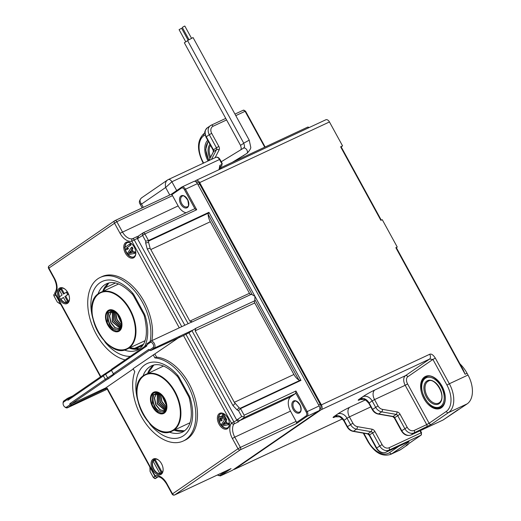 <?xml version="1.0" encoding="UTF-8"?>
<svg xmlns="http://www.w3.org/2000/svg" width="521" height="521" viewBox="0 0 521 521"><rect width="100%" height="100%" fill="white"/><g stroke="black" fill="none" stroke-linecap="round" stroke-linejoin="round"><path stroke-width="0.78" d="M194.652 181.334L195.785 180.553A3.914 2.416 65 0 1 196.007 180.429A3.914 2.416 65 0 1 199.673 182.591L321.379 404.889A3.914 2.416 65 0 1 321.242 409.695L234.815 469.154A3.914 2.416 65 0 1 234.6 469.278A3.914 2.416 65 0 1 233.727 469.414M319.842 409.245L320.076 409.083A3.914 2.416 -115 0 0 320.213 404.276L199.628 184.03A3.914 2.416 -115 0 0 195.961 181.868L195.948 181.875M341.157 146.857L342.564 145.887L329.454 121.947A3.914 2.416 -115 0 0 325.794 119.784L196.007 180.429M381.274 220.142L341.04 146.648L340.617 146.798L342.564 145.887M340.617 146.798L380.871 220.331L382.264 219.68L397.243 247.039L395.849 247.69L396.279 247.54L463.202 369.78L465.129 374.228L395.849 247.69M396.344 247.657L397.243 247.039M442.909 420.076A1.954 1.211 -115 0 0 443.013 420.037A1.954 1.211 -115 0 0 443.13 419.972L467.187 403.847A23.471 14.516 -115 0 0 468.014 375.029L467.077 373.316A27.385 16.933 -115 0 0 459.952 363.847M406.393 445.247L421.027 435.178A1.954 1.211 -115 0 0 421.092 432.782L420.004 430.789M420.408 430.6L421.522 432.632L389.063 447.747A1.954 1.211 65 0 1 388.998 450.144L385.983 452.221L408.262 441.808L409.037 441.893L391.955 453.648A23.471 14.516 65 0 1 390.652 454.39L399.568 450.229A23.471 14.516 -115 0 0 400.864 449.48L408.099 444.504L406.146 445.416M408.099 444.504A27.385 16.933 -115 0 0 408.36 443.912M435.309 358.096L432.912 359.438L446.959 385.091L449.356 383.749L435.309 358.096C433.198 354.853 431.336 353.577 429.721 354.267A3.914 2.416 -115 0 1 429.578 359.073L432.912 359.438L407.793 376.729A1.954 1.53 -124.5 0 0 405.462 375.667L429.578 359.073L321.242 409.695M219.934 168.394L221.243 167.501L221.796 168.374M111.175 328.998L116.248 331.095A10.954 6.773 -115 0 0 118.977 330.347A10.954 6.773 -115 0 0 121.426 324.635A10.954 6.773 -115 0 0 119.361 316.898A10.954 6.773 -115 0 0 115.708 312.392A10.954 6.773 -115 0 0 107.489 312.144A10.954 6.773 -115 0 0 107.319 323.007L111.175 328.998M116.248 331.095C113.35 330.334 111.025 327.97 109.254 324.003L108.401 321.203C107.241 316.775 107.84 313.603 110.205 311.688L113.129 310.998M119.706 328.771L115.037 327.93L110.81 322.753L109.364 315.967L111.572 311.083M120.13 328.328L112.21 321.763L112.451 310.972M111.709 311.057L109.605 315.876L111.025 322.571L115.128 327.709L119.739 328.738M110.895 311.311L110.445 311.571C105.932 314.13 108.361 325.378 113.825 328.582C115.857 329.897 117.648 330.086 119.211 329.155L121.426 324.349M107.319 323.007L107.775 312.32L115.844 312.502M108.401 321.203A9.782 6.05 -115 0 0 109.547 323.834A9.782 6.05 -115 0 0 113.825 328.582M112.601 310.965L112.464 321.665L120.208 328.223M120.631 327.566L113.721 320.995L113.383 311.083M121.061 326.543L115.265 320.304L114.386 311.545M121.354 325.195L116.808 319.614L115.571 312.3M121.373 323.28L117.017 313.622M115.779 312.457L117.056 319.503L121.386 324.941M114.561 311.643L115.519 320.207L121.119 326.354M113.532 311.141L113.982 320.91L120.709 327.422M117.29 313.922L121.328 322.877M120.494 319.412L119.342 316.859M108.121 310.509A11.736 7.255 65 0 1 108.772 310.138A11.736 7.255 65 0 1 120.045 317.152A11.736 7.255 65 0 1 119.355 331.03A11.736 7.255 65 0 1 118.703 331.402A11.736 7.255 65 0 1 107.424 324.388A11.736 7.255 65 0 1 108.121 310.509M156.118 411.082L161.184 413.173A10.954 6.773 -115 0 0 163.92 412.424A10.954 6.773 -115 0 0 166.362 406.719A10.954 6.773 -115 0 0 164.304 398.982A10.954 6.773 -115 0 0 160.644 394.469A10.954 6.773 -115 0 0 152.425 394.221A10.954 6.773 -115 0 0 152.256 405.091L156.118 411.082M161.184 413.173C158.293 412.417 155.961 410.053 154.19 406.08L153.343 403.28C152.178 398.852 152.777 395.68 155.141 393.765L158.065 393.075M164.643 410.854L159.973 410.014L155.746 404.83L154.301 398.051L156.508 393.166M165.066 410.411L157.153 403.847L157.388 393.049M156.645 393.134L154.542 397.959L155.961 404.654L160.064 409.793L164.682 410.822M155.831 393.388L155.388 393.648C150.869 396.214 153.304 407.461 158.762 410.659C160.794 411.974 162.585 412.17 164.148 411.238L166.362 406.426M152.256 405.091L152.718 394.397L160.781 394.586M153.343 403.28A9.782 6.05 -115 0 0 154.483 405.918A9.782 6.05 -115 0 0 158.762 410.659M157.537 393.049L157.401 403.742L165.15 410.301M165.567 409.649L158.658 403.078L158.319 393.166M165.997 408.627L160.201 402.381L159.322 393.622M166.29 407.279L161.744 401.691L160.507 394.377M166.31 405.358L161.953 395.7M160.722 394.54L161.992 401.587L166.323 407.018M159.498 393.72L160.455 402.29L166.056 408.431M158.469 393.225L158.918 402.993L165.645 409.499M162.226 395.999L166.264 404.96M165.431 401.496L164.278 398.936M153.057 392.593A11.736 7.255 65 0 1 153.708 392.215A11.736 7.255 65 0 1 164.988 399.236A11.736 7.255 65 0 1 164.291 413.114A11.736 7.255 65 0 1 163.64 413.485A11.736 7.255 65 0 1 152.366 406.465A11.736 7.255 65 0 1 153.057 392.593M179.953 188.302L179.244 188.791M232.373 470.32A3.914 2.416 -115 0 0 232.587 470.196L220.611 475.79A3.914 2.416 65 0 1 220.396 475.914L232.373 470.32M186.127 212.75A11.736 7.255 65 0 1 178.136 205.919L172.516 195.655A1.954 1.211 -115 0 0 171.754 194.769L181.399 188.133A0.781 0.612 -124.5 0 1 181.582 187.189A3.914 2.416 65 0 1 181.803 187.065L193.779 181.471A3.914 2.416 -115 0 1 197.439 183.626L319.152 405.931A3.914 2.416 -115 0 1 319.008 410.73L232.587 470.196M169.755 195.01L165.639 187.495L141.517 204.089L139.973 203.893M168.009 179.725A3.914 2.416 65 0 1 168.224 179.602L168.009 179.725C165.678 181.015 164.883 183.6 165.639 187.495L171.891 181.764L176.697 190.543M143.314 207.365L141.517 204.089C139.446 201.386 139.563 199.256 141.881 197.7M142.161 207.905L139.967 203.9C138.84 202.356 139.302 200.383 141.373 197.993L167.488 180.025M221.764 163.614L222.193 163.464L219.947 159.361L219.517 159.511L221.764 163.614A0.781 0.612 -124.5 0 1 221.581 164.558L219.842 165.372L220.149 166.648M115.454 282.994L104.48 288.12M134.783 349.103L142.839 345.338M133.402 348.92L143.542 344.186M125.131 359.9A44.988 27.821 65 0 1 91.11 322.486A44.988 27.821 65 0 1 97.772 278.839A44.988 27.821 65 0 1 100.266 277.413A44.988 27.821 65 0 1 136.359 293.01A44.988 27.821 65 0 1 150.159 341.509M151.845 340.643A44.988 27.821 -115 0 0 138 292.19A44.988 27.821 -115 0 0 101.934 276.631L100.266 277.413M67.593 303.268A8.603 5.321 -115 0 0 69.514 298.78A8.603 5.321 -115 0 0 67.893 292.704A8.603 5.321 -115 0 0 65.021 289.162A8.603 5.321 -115 0 0 59.355 288.224A8.603 5.321 -115 0 0 59.055 298.787A8.603 5.321 -115 0 0 67.593 303.268M133.917 257.635A8.603 5.321 -115 0 0 135.838 253.147A8.603 5.321 -115 0 0 134.223 247.065A8.603 5.321 -115 0 0 131.344 243.528A8.603 5.321 -115 0 0 125.678 242.584A8.603 5.321 -115 0 0 125.379 253.154A8.603 5.321 -115 0 0 133.917 257.635M111.611 369.48L103.562 374.742L103.399 375.882L105.268 379.301L69.892 403.645L69.853 404.843L66.545 407.122A2.931 1.817 65 0 1 64.617 406.803A2.931 1.817 65 0 1 63.634 405.592A2.931 1.817 65 0 1 63.08 403.521A2.931 1.817 65 0 1 63.738 401.991L67.046 399.711L68.017 400.226L68.453 398.897L103.562 374.742M111.435 370.346L111.728 369.122L146.837 344.967L146.87 343.769L150.387 341.346A3.914 2.416 65 0 1 150.608 341.222A3.914 2.416 65 0 1 154.275 343.385A3.914 2.416 65 0 1 154.131 348.184L150.615 350.607L149.644 350.099L114.542 374.254L113.441 373.941L111.435 370.346L146.818 346.003L146.837 344.967M146.818 346.003L146.87 343.769M147.235 248.986L150.133 248.328L189.859 321.125L192.34 321.841L251.011 294.43A1.954 1.211 65 0 1 249.461 293.277L210.302 221.751A11.736 7.255 65 0 1 208.1 214.196L208.947 212.308L148.511 240.546L148.576 242.337L145.672 243.001L147.235 248.986L188.133 323.691M191.077 322.31L150.608 341.222M190.634 322.545L192.34 321.841M150.133 248.328L148.576 242.337M145.724 241.177L142.5 235.29L142.956 232.933A1.954 1.211 65 0 1 143.067 232.867A1.954 1.211 65 0 1 144.897 233.949L148.511 240.546L145.724 241.177L145.672 243.001M254.541 300.877L195.87 328.295L191.982 330.724L232.985 405.618L237.042 409.89L238.514 410.665L241.737 416.553L244.095 416.813L244.134 415.211L240.526 408.614L300.962 380.376L298.93 380.096A11.736 7.255 65 0 1 293.916 374.475L254.756 302.948A1.954 1.211 65 0 1 254.541 300.877A3.914 2.416 -115 0 0 254.854 299.588L254.951 296.338L252.177 294.704A3.914 2.416 -115 0 0 251.011 294.43M195.87 328.295L195.154 330.796L234.313 402.323L239.139 407.754L240.526 408.614L238.514 410.665M244.095 416.813L244.069 417.614L239.647 420.655A11.736 7.255 -115 0 0 238.416 421.873L236.736 420.056A13.689 8.466 -115 0 1 237.315 419.594L241.737 416.553M319.008 410.73L307.038 416.331L296.586 423.521L296.456 422.544A1.954 1.211 -115 0 0 296.097 421.378L290.477 411.121A11.736 7.255 65 0 1 290.894 396.709L295.309 393.668A1.954 1.211 -115 0 0 295.726 392.912L295.941 391.004L307.175 411.525A3.914 2.416 65 0 1 307.038 416.331A0.781 0.612 -124.5 0 1 306.101 415.908A3.133 1.934 65 0 0 306.211 412.065L295.726 392.912M154.952 476.266L153.304 477.399L150.081 471.512L150.133 468.998M69.853 404.843L71.227 405.227L67.71 407.65A3.914 2.416 65 0 1 67.496 407.774A3.914 2.416 65 0 1 65.138 407.22L64.617 406.803M63.08 403.521L63.093 402.85A3.914 2.416 65 0 1 63.966 400.812L67.483 398.389L68.453 398.897M60.82 304.407L57.29 302.03L54.067 296.136L55.682 295.029M60.729 304.238L57.29 302.03M54.939 293.492L53.683 294.958L54.067 296.136M179.27 327.833L131.839 241.203A13.689 8.466 -115 0 1 120.032 233.284L114.418 223.027A1.954 1.53 -124.5 0 1 114.705 220.761A1.954 1.53 -124.5 0 1 114.874 220.663A1.954 1.211 65 0 1 114.985 220.604L171.149 194.359L171.754 194.769M184.825 325.234L137.453 238.703A13.689 8.466 -115 0 0 138.078 238.331L144.897 233.949L196.704 209.748L194.991 208.914A1.954 1.211 -115 0 0 194.313 208.928A1.954 1.211 -115 0 0 194.203 208.986M142.956 232.933L138.534 235.974A11.736 7.255 -115 0 1 137.883 236.345A11.736 7.255 -115 0 1 137.01 236.651L137.453 238.703M72.816 395.901L67.483 398.389L67.046 399.711M68.017 400.226L103.399 375.882M105.268 379.301L113.728 374.026M111.468 370.398L103.542 375.576M105.717 373.537L105.704 374.365L107.762 378.129L108.524 378.669L114.542 374.254M105.607 379.334L106.369 379.874L108.524 378.669M106.369 379.874L71.26 404.029L105.659 387.956L133.278 368.953M69.892 403.645L71.26 404.029L71.227 405.227L107.131 388.119L106.812 388.412L154.73 475.94L155.05 475.647A1.954 1.524 76.7 0 0 156.893 476.904C159.875 476.266 163.086 478.584 166.538 483.859L172.151 494.116L237.993 448.744L232.379 438.487L234.776 437.145L240.396 447.402L296.097 421.378M153.226 354.86L154.9 357.914A44.988 27.821 65 0 1 191.578 393.518A44.988 27.821 65 0 1 185.776 439.581A44.988 27.821 65 0 1 183.288 441.007A44.988 27.821 65 0 1 145.19 422.7A44.988 27.821 65 0 1 134.802 371.747L133.129 368.686L179.68 337.028M146.85 344.804L150.159 342.525A2.931 1.817 65 0 1 153.07 344.055A2.931 1.817 65 0 1 152.972 347.657L149.664 349.936L148.693 349.422L113.311 373.765M148.693 349.422L149.644 350.099M191.982 330.724L188.967 332.802L236.736 420.056M185.906 334.228L233.825 421.756A1.954 1.211 65 0 1 233.962 423.957A1.954 1.452 -144.3 0 1 231.428 423.098L183.503 335.57L188.967 332.802M183.503 335.57L150.615 350.607L149.664 349.936M183.288 441.007L184.955 440.225A44.988 27.821 -115 0 0 187.449 438.799A44.988 27.821 -115 0 0 193.245 392.736A44.988 27.821 -115 0 0 156.574 357.132L154.9 354.078M105.626 389.161L105.659 387.956M161.21 474.266A8.603 5.321 -115 0 0 163.138 469.786A8.603 5.321 -115 0 0 161.517 463.703A8.603 5.321 -115 0 0 158.638 460.16A8.603 5.321 -115 0 0 152.972 459.222A8.603 5.321 -115 0 0 152.673 469.786A8.603 5.321 -115 0 0 161.21 474.266M227.54 428.633A8.603 5.321 -115 0 0 229.461 424.146A8.603 5.321 -115 0 0 227.84 418.07A8.603 5.321 -115 0 0 224.968 414.527A8.603 5.321 -115 0 0 219.302 413.583A8.603 5.321 -115 0 0 218.996 424.153A8.603 5.321 -115 0 0 227.54 428.633M154.9 357.914L156.574 357.132M107.131 388.119L155.05 475.647A13.689 8.466 -115 0 1 166.857 483.566L172.477 493.83A1.954 1.53 55.5 0 0 174.802 494.885L230.66 468.789M155.525 478.519L155.636 478.46A1.954 1.211 65 0 1 155.525 478.519A1.954 1.211 65 0 1 154.346 478.245L153.304 477.399L155.636 478.46L158.032 476.813M150.081 471.512L149.879 467.077M158.853 460.336A7.822 4.839 -115 0 0 154.34 459.398A7.822 4.839 -115 0 0 153.903 459.646A7.822 4.839 -115 0 0 153.63 469.252A7.822 4.839 -115 0 0 160.963 473.576A7.822 4.839 -115 0 0 161.393 473.322A7.822 4.839 -115 0 0 163.138 469.506M161.1 473.504A7.822 4.839 65 0 1 153.669 468.653A7.822 4.839 65 0 1 154.183 459.515A7.822 4.839 65 0 1 154.483 459.333M161.907 471.857L159.667 473.211L153.115 461.241L154.522 460.277L155.356 459.887L161.907 471.857L159.667 473.211M154.522 460.277L161.074 472.247M218.586 419.568A7.822 4.839 -115 0 0 219.953 423.612A7.822 4.839 -115 0 0 227.286 427.936A7.822 4.839 -115 0 0 227.723 427.689A7.822 4.839 -115 0 0 229.461 423.873M225.176 414.703A7.822 4.839 -115 0 0 220.663 413.759A7.822 4.839 -115 0 0 220.233 414.013A7.822 4.839 -115 0 0 218.488 417.888M227.423 427.871A7.822 4.839 65 0 1 219.035 420.369M218.787 417.386A7.822 4.839 65 0 1 220.507 413.882A7.822 4.839 65 0 1 220.806 413.7M228.602 423.098L229.273 424.328L228.439 424.719L222.226 426.002L221.405 424.511L225.196 418.793L226.029 418.402L226.772 419.763L225.951 420.922L227.306 423.397L228.602 423.098L227.762 423.488L228.439 424.719M222.962 416.865L221.386 416.422L219.973 416.689M222.109 420.427L219.908 421.033L218.768 419.952L218.384 418.285L219.139 417.08L220.546 416.807L223.457 417.764L221.953 415.016L222.806 414.429L225.013 418.467L224.056 419.125L221.223 418.233L219.842 418.35L219.562 419.372L220.572 419.535L221.028 420.955L222.109 420.427L221.405 419.144L220.396 418.982L220.676 417.966M222.806 414.429L223.639 414.039L225.853 418.076L224.056 419.125M225.196 418.793L225.938 420.154L226.772 419.763M225.938 420.154L225.111 421.313L225.951 420.922M225.111 421.313L226.472 423.788L227.306 423.397M226.472 423.788L227.762 423.488M225.45 424.055L224.453 422.238L222.532 424.797L225.45 424.055M225.359 423.886L223.372 424.407L224.694 422.681M222.532 424.797L223.372 424.407M225.013 418.467L225.853 418.076M220.813 419.333L221.405 419.144M219.139 417.08L220.207 416.559M60.677 299.334A7.822 4.839 -115 0 0 67.346 302.571A7.822 4.839 -115 0 0 67.776 302.323A7.822 4.839 -115 0 0 69.514 298.507M65.229 289.337A7.822 4.839 -115 0 0 60.716 288.393A7.822 4.839 -115 0 0 60.286 288.647A7.822 4.839 -115 0 0 59.381 296.911M67.483 302.506A7.822 4.839 65 0 1 60.957 299.204M59.635 296.736A7.822 4.839 65 0 1 60.566 288.517A7.822 4.839 65 0 1 60.859 288.334M63.497 297.563L60.612 299.36L59.303 296.97L62.116 295.029L59.492 290.243L61.738 288.888L64.285 293.538M60.898 289.279L63.523 294.065L67.17 291.734L68.479 294.131L65.666 296.065L68.29 300.858L66.05 302.213L63.425 297.426L60.612 299.36M66.336 292.125L67.645 294.521L68.479 294.131M67.645 294.521L65.666 296.065M64.832 296.456L67.456 301.249L68.29 300.858M67.456 301.249L66.05 302.213M124.923 248.283A7.822 4.839 -115 0 0 126.336 252.613A7.822 4.839 -115 0 0 133.669 256.938A7.822 4.839 -115 0 0 134.099 256.69A7.822 4.839 -115 0 0 135.838 252.874M131.559 243.704A7.822 4.839 -115 0 0 127.046 242.76A7.822 4.839 -115 0 0 126.61 243.007A7.822 4.839 -115 0 0 124.864 247.397M133.806 256.866A7.822 4.839 65 0 1 125.287 248.732M125.144 247.208A7.822 4.839 65 0 1 126.89 242.877A7.822 4.839 65 0 1 127.183 242.701M134.789 251.754L135.467 252.985L134.633 253.375L128.413 254.658L127.599 253.173L131.39 247.449L132.223 247.065L132.966 248.419L132.139 249.579L133.5 252.053L134.789 251.754L133.956 252.144L134.633 253.375M128.531 248.673L126.759 249.702L125.144 248.68L124.558 247.612L129.579 244.154L130.419 243.763L131.058 244.929L127.085 247.664L128.531 248.673L126.759 249.702M131.39 247.449L132.132 248.81L132.966 248.419M132.132 248.81L131.305 249.969L132.139 249.579M131.305 249.969L132.66 252.444L133.5 252.053M132.66 252.444L133.956 252.144M131.644 252.711L130.647 250.894L128.726 253.46L131.644 252.711M131.553 252.548L129.56 253.069L130.888 251.337M128.726 253.46L129.56 253.069M129.579 244.154L130.224 245.319L131.058 244.929M130.224 245.319L127.085 247.664M126.251 248.055L127.691 249.064M191.454 38.163L184.825 26.05L184.304 26.232L182.304 27.431L188.934 39.544M193.05 37.551L187.56 40.553L243.73 143.158L249.22 140.149L193.05 37.551M188.081 40.091L181.608 28.264L179.087 29.645L185.717 41.758M187.632 40.69L184.343 42.768L240.513 145.366L243.802 143.288M467.077 373.316L465.129 374.228M467.187 403.847L448.529 412.567L431.447 424.322L414.117 432.86L411.102 434.937L443.13 419.972A1.172 0.918 55.5 0 0 443.325 419.835M421.137 435.113A1.172 0.918 -124.5 0 1 421.027 435.178L388.998 450.144A7.822 6.115 -124.5 0 1 379.679 445.911L372.522 432.827A1.954 1.53 55.5 0 0 371.011 431.675L356.514 429.148A7.822 6.115 -124.5 0 1 350.483 424.524L347.032 418.213L343.691 420.577L347.149 426.888L352.88 423.182A5.868 4.585 -124.5 0 0 357.406 426.653A1.954 0.97 99.9 0 1 356.514 429.148L353.498 431.225A1.954 0.97 99.9 0 1 353.049 431.342C350.529 430.821 348.556 429.337 347.149 426.888M234.815 469.154L342.434 418.877M363.801 433.218L368.269 441.385A21.517 13.305 65 0 0 389.623 452.586L398.943 446.178M407.793 376.729A5.868 3.627 65 0 0 407.585 383.931L405.188 385.273A7.822 4.839 65 0 1 405.462 375.667L374.827 389.982A9.782 0.788 151.3 0 0 362.837 396.689L359.822 398.767A9.782 0.788 151.3 0 0 360.838 399.392M335.713 416.676A9.782 0.788 151.3 0 1 334.703 416.051L337.712 413.98A9.782 0.788 151.3 0 1 349.702 407.266L365.286 399.985M321.379 404.889L429.721 354.267M329.454 121.947L199.673 182.591M446.959 385.091A21.517 13.305 65 0 1 446.204 411.505A1.954 1.53 -124.5 0 0 448.529 412.567A23.471 14.516 65 0 0 449.356 383.749L468.014 375.029M458.063 409.708L443.026 420.03L410.997 434.996C407.188 436.266 404.009 434.924 401.463 430.984L401.789 430.698A7.822 6.115 55.5 0 0 411.102 434.937A1.954 1.211 65 0 1 410.997 434.996A1.954 1.211 65 0 1 410.835 435.048M359.822 398.767A7.822 6.115 -124.5 0 1 369.142 403L368.816 403.293C366.126 400.33 364.524 399.073 364.016 399.529L360.376 399.503L362.193 398.721M374.827 389.982A7.822 4.839 -115 0 0 374.553 399.587L372.15 400.929A7.822 6.115 55.5 0 0 362.837 396.689M372.15 400.929L369.142 403L372.593 409.317A7.822 6.115 55.5 0 0 378.624 413.935L393.121 416.461A1.954 1.53 -124.5 0 1 394.625 417.614L401.789 430.698L407.201 427.279A5.868 4.585 -124.5 0 0 414.188 430.457L426.719 424.602L405.188 385.273L374.553 399.587L378.005 405.898A5.868 4.585 -124.5 0 0 382.525 409.363A1.954 0.97 99.9 0 1 381.639 411.864A7.822 6.115 -124.5 0 1 375.608 407.24L372.15 400.929M407.585 383.931L429.115 423.26L446.204 411.505M441.385 407.761A17.603 10.889 -115 0 0 442.003 386.146A17.603 10.889 -115 0 0 424.53 376.976A17.603 10.889 -115 0 0 423.912 398.591A17.603 10.889 -115 0 0 441.385 407.761M426.653 427.005A1.954 1.211 -115 0 0 426.719 424.602L429.115 423.26A1.954 1.53 55.5 0 0 431.447 424.322M400.037 414.202L394.306 417.907L392.671 416.579A1.954 0.97 -80.1 0 0 393.121 416.461L396.136 414.384A1.954 0.97 -80.1 0 0 397.028 411.89A3.914 3.061 55.5 0 1 400.037 414.202L407.201 427.279M397.028 411.89L382.525 409.363M414.188 430.457A1.954 1.211 65 0 1 414.117 432.86A7.822 6.115 -124.5 0 1 404.804 428.62L397.64 415.543A1.954 1.53 55.5 0 0 396.136 414.384L381.639 411.864L378.624 413.935A1.954 0.97 99.9 0 1 378.174 414.058C375.648 413.531 373.681 412.046 372.268 409.604L378.005 405.898M440.636 407.35C429.232 413.902 414.006 383.964 425.397 377.445L426.393 376.872A16.822 10.4 -115 0 0 425.462 377.399A16.822 10.4 65 0 1 425.507 377.373A16.822 10.4 65 0 1 426.393 376.872C435.53 370.854 452.925 398.116 441.495 406.855L440.636 407.35A16.822 10.4 -115 0 0 441.443 406.894M441.567 406.816A16.822 10.4 -115 0 0 442.068 406.432M370.789 406.894L349.428 416.872L352.88 423.182M349.702 407.266A7.822 4.839 -115 0 0 349.428 416.872L347.032 418.213A7.822 6.115 55.5 0 0 337.712 413.98M389.063 447.747A5.868 4.585 -124.5 0 1 382.075 444.569L374.918 431.486A3.914 3.061 55.5 0 0 371.903 429.174L357.406 426.653M389.623 452.586A1.954 1.53 55.5 0 0 391.955 453.648L400.864 449.48M409.037 441.893A1.954 1.53 -124.5 0 1 408.008 441.938M408.9 441.528L385.872 452.28C382.062 453.55 378.891 452.215 376.344 448.268L376.663 447.982A7.822 6.115 55.5 0 0 385.983 452.221A1.954 1.211 65 0 1 385.872 452.28A1.954 1.211 65 0 1 385.709 452.339M334.703 416.051A7.822 6.115 -124.5 0 1 344.016 420.291L347.468 426.601A7.822 6.115 55.5 0 0 353.498 431.225L367.995 433.746L371.011 431.675A1.954 0.97 -80.1 0 0 371.903 429.174M367.546 433.869A1.954 0.97 -80.1 0 0 367.995 433.746A1.954 1.53 -124.5 0 1 369.506 434.905L369.181 435.191L367.546 433.869L353.049 431.342M374.918 431.486L369.506 434.905L376.663 447.982L382.075 444.569M390.652 454.39C382.193 456.982 374.625 452.742 367.95 441.671L368.269 441.385M234.958 114.092L243.255 110.218L245.515 111.149L245.085 111.299A1.954 1.211 -115 0 0 243.261 110.211A1.954 1.211 -115 0 0 243.144 110.283M264.733 147.183L245.085 111.299L235.798 115.636M308.992 127.638A1.954 1.211 -115 0 0 307.598 127.157A1.954 1.211 -115 0 0 307.481 127.222M203.646 163.053L203.112 162.077A21.517 13.305 65 0 1 203.867 135.662L205.085 134.822M207.697 140.234A17.603 10.889 -115 0 0 208.055 160.989M215.095 157.7L219.08 150.035A3.914 3.061 55.5 0 0 218.853 146.427L211.689 133.343L209.292 134.685A7.822 6.115 -124.5 0 1 210.425 125.639A7.822 6.115 -124.5 0 1 211.116 125.242A1.954 1.211 65 0 1 211.226 125.183A1.954 1.211 65 0 1 213.056 126.264L226.596 119.941M211.689 133.343A5.868 4.585 -124.5 0 1 213.056 126.264M219.08 150.035A1.954 1.127 -152.5 0 0 216.567 149.573L213.551 151.65L208.895 160.598M211.454 159.4L216.567 149.573A1.954 1.53 55.5 0 0 216.449 147.769L218.853 146.427M205.951 137.049C204.805 133.337 204.479 131.52 204.974 131.598L205.482 130.009L207.41 127.717A7.822 6.115 55.5 0 0 206.277 136.762L213.441 149.84L216.449 147.769L209.292 134.685L205.951 137.049L213.115 150.133L213.441 149.84A1.954 1.53 -124.5 0 1 213.551 151.65A1.954 1.127 -152.5 0 0 213.323 151.904L208.771 160.657M204.33 133.298A1.954 1.53 55.5 0 0 204.154 133.396A1.954 1.53 55.5 0 0 203.867 135.662M203.112 162.077L202.793 162.363L203.262 163.229M199.628 184.03L198.065 184.76M318.644 405.012L320.213 404.276M208.869 160.461A16.04 9.919 65 0 1 208.452 141.614M209.963 144.376A12.908 7.984 -115 0 0 209.97 158.358M210.497 145.346A12.126 7.502 -115 0 0 210.614 157.114M440.636 406.393A16.04 9.919 65 0 1 424.719 398.037A16.04 9.919 65 0 1 425.279 378.344A16.04 9.919 65 0 1 441.196 386.699A16.04 9.919 65 0 1 440.636 406.393M439.138 403.658A12.908 7.984 -115 0 0 439.587 387.806A12.908 7.984 -115 0 0 426.777 381.085A12.908 7.984 -115 0 0 426.321 396.93A12.908 7.984 -115 0 0 439.138 403.658M438.649 403.098L439.249 402.753C447.493 396.715 434.67 376.605 428.379 381.125A12.126 7.502 -115 0 0 427.708 381.509A12.126 7.502 -115 0 0 427.65 381.548A12.126 7.502 -115 0 0 427.018 395.895A12.126 7.502 -115 0 0 438.649 403.098A12.126 7.502 -115 0 0 439.196 402.792M118.599 283.958L99.003 293.297C78.202 305.176 106.486 360.949 127.261 348.992A31.293 19.355 -115 0 0 128.993 348.002A31.293 19.355 -115 0 0 130.843 310.998A31.293 19.355 -115 0 0 100.768 292.288A31.293 19.355 -115 0 0 99.036 293.277M98.944 293.753A30.902 19.108 65 0 1 99.062 293.675A30.902 19.108 65 0 1 129.67 309.943A30.902 19.108 65 0 1 128.531 347.787A30.902 19.108 65 0 1 128.407 347.872A30.902 19.108 65 0 1 97.805 331.597A30.902 19.108 65 0 1 98.944 293.753M163.535 366.035L143.939 375.38C123.138 387.259 151.429 443.026 172.197 431.075A31.293 19.355 -115 0 0 173.929 430.079A31.293 19.355 -115 0 0 175.779 393.081A31.293 19.355 -115 0 0 145.704 374.371A31.293 19.355 -115 0 0 143.972 375.361M143.881 375.83A30.902 19.108 65 0 1 143.998 375.752A30.902 19.108 65 0 1 174.607 392.026A30.902 19.108 65 0 1 173.467 429.871A30.902 19.108 65 0 1 173.35 429.949A30.902 19.108 65 0 1 142.741 413.674A30.902 19.108 65 0 1 143.881 375.83M171.168 194.359L181.451 187.28M219.517 159.511A3.914 2.416 -115 0 0 215.85 157.349L168.224 179.602A3.914 2.416 65 0 1 171.891 181.764L219.517 159.511M219.842 165.372L219.009 169.677M222.193 163.464L221.712 165.899A1.954 1.53 -124.5 0 1 221.542 165.997A1.172 0.723 -115 0 0 221.581 164.558M220.513 166.655A1.954 1.211 -115 0 0 220.63 166.616L221.542 165.997L220.279 166.59M221.712 165.899L220.911 166.453A1.954 1.954 0 0 1 220.63 166.616A1.954 1.211 -115 0 0 220.735 166.551A1.954 1.53 55.5 0 0 220.911 166.453A1.954 1.53 55.5 0 0 221.067 166.329M102.696 291.389A36.574 22.618 65 0 1 108.83 282.955M139.595 348.796A36.574 22.618 65 0 1 129.188 348.093M134.138 295.231L133.493 295.804L143.62 314.3L144.265 313.727L134.138 295.231A7.822 4.839 -115 0 0 132.712 293.16A40.488 25.041 -115 0 0 100.462 282.415A40.488 25.041 -115 0 0 92.79 318.305M104.434 341.034L104.474 341.105A7.822 4.839 -115 0 0 105.9 343.17A40.488 25.041 -115 0 0 130.322 356.331M144.669 346.458A40.488 25.041 -115 0 0 145.261 316.091A7.822 4.839 -115 0 0 144.265 313.727M49.352 265.749A1.954 1.53 55.5 0 0 49.182 265.847L114.705 220.761A1.954 1.954 0 0 1 114.985 220.604A1.954 1.211 65 0 1 116.815 221.685L48.896 268.107L54.516 278.37A13.689 8.466 -115 0 1 55.467 293.753L100.833 376.618M148.492 241.132L208.257 213.206M210.302 221.751L150.699 249.598M252.177 294.704L208.1 214.196M208.947 212.308L300.962 380.376M197.439 183.626L185.469 189.227L196.704 209.748M319.152 405.931L306.211 412.065M244.134 415.211L295.941 391.004M298.93 380.096L254.854 299.588M299.816 380.441L240.051 408.366M234.313 402.323L293.916 374.475M254.756 302.948L195.154 330.796M235.082 403.482L232.985 405.618M237.042 409.89L239.139 407.754M295.309 393.668L244.069 417.614M296.456 422.544L306.101 415.908M299.692 412.782A6.649 4.109 -115 0 0 299.927 404.622A6.649 4.109 -115 0 0 293.323 401.157A6.649 4.109 -115 0 0 293.089 409.324A6.649 4.109 -115 0 0 299.692 412.782M231.064 468.6L220.611 475.79A0.781 0.612 55.5 0 1 219.68 475.367L226.192 470.893M172.151 494.116A1.954 1.954 0 0 0 174.698 494.95A1.954 1.211 65 0 0 174.802 494.885L240.324 449.805A1.954 1.53 -124.5 0 1 237.993 448.744L240.396 447.402A1.954 1.211 65 0 1 240.324 449.805L296.586 423.521M66.545 407.122L67.71 407.65L107.235 389.187L67.496 407.774M58.762 302.799L59.57 303.58M48.896 268.107L48.577 268.4A1.954 1.954 0 0 1 49.182 265.847A1.954 1.53 55.5 0 0 48.896 268.107M172.516 195.655L116.815 221.685L122.435 231.943A11.736 7.255 -115 0 0 132.549 238.729A1.954 1.211 65 0 1 134.236 239.862L181.764 326.667M171.149 194.359L181.803 187.065A3.914 2.416 65 0 1 185.469 189.227L184.506 189.761A3.133 1.934 65 0 0 181.399 188.133M194.991 208.914L184.506 189.761M187.345 207.586A6.649 4.109 -115 0 0 187.729 199.706A6.649 4.109 -115 0 0 181.328 195.753A6.649 4.109 -115 0 0 180.982 195.955A6.649 4.109 -115 0 0 180.598 203.835A6.649 4.109 -115 0 0 187 207.781A6.649 4.109 -115 0 0 187.345 207.586M137.01 236.651L132.549 238.729A1.954 1.524 -103.3 0 0 131.839 241.203L137.524 238.325M120.032 233.284L178.136 205.919M138.078 238.331L138.534 235.974M187.202 206.824L187.462 206.681C188.706 206.948 188.797 204.753 187.736 200.09C184.909 196.28 183.079 194.984 182.239 196.196A5.868 3.627 -115 0 0 182.22 196.202A5.868 3.627 -115 0 0 181.914 196.378A5.868 3.627 -115 0 0 181.569 203.314A5.868 3.627 -115 0 0 187.202 206.824A5.868 3.627 -115 0 0 187.221 206.817A5.868 3.627 -115 0 0 187.417 206.713M55.272 291.962A1.954 1.954 0 0 0 55.141 294.046L55.467 293.753A1.954 1.452 -144.3 0 1 55.272 291.962C57.245 288.875 56.887 284.44 54.191 278.657L54.516 278.37M150.159 342.525L150.387 341.346M194.379 329.383L154.131 348.184L152.972 347.657M189.859 321.125L249.461 293.277M290.894 396.709L239.647 420.655L237.315 419.594M290.477 411.121L234.776 437.145A11.736 7.255 -115 0 1 233.962 423.957L238.416 421.873M232.379 438.487A13.689 8.466 -115 0 1 231.428 423.098L237.107 420.226M149.371 423.111L149.41 423.189A7.822 4.839 -115 0 0 150.836 425.253A40.488 25.041 -115 0 0 183.626 435.647A40.488 25.041 -115 0 0 190.204 398.168A7.822 4.839 -115 0 0 189.208 395.804L179.081 377.308A7.822 4.839 -115 0 0 177.648 375.244A40.488 25.041 -115 0 0 145.398 364.498A40.488 25.041 -115 0 0 137.733 400.382M151.083 424.849A3.914 1.289 139 0 0 150.836 425.253M177.648 375.244A3.914 1.289 -41 0 0 177.479 376.507C167.508 366.139 158.859 362.577 151.546 365.807A36.574 22.618 -115 0 0 149.52 366.973A36.574 22.618 -115 0 0 142.969 376.116M179.081 377.308L178.429 377.888L188.556 396.383L189.208 395.804M188.556 396.383L189.247 398.005A3.914 0.69 -16.9 0 0 190.204 398.168M169.104 432.046A36.574 22.618 -115 0 0 182.513 432.085C191.233 427.337 193.473 415.979 189.247 398.005M184.532 430.874A36.574 22.618 65 0 1 174.125 430.17M147.632 373.466A36.574 22.618 65 0 1 153.773 365.032M219.68 475.367A3.133 1.934 65 0 1 217.518 474.944M150.133 469.095L150.133 469.695M63.966 400.812L63.738 401.991M219.497 418.825L220.331 418.435M219.562 419.372L220.396 418.982M220.546 416.807L221.386 416.422M299.549 412.026L299.803 411.877C301.19 411.251 301.288 409.076 300.103 405.351C297.445 401.6 295.602 400.278 294.58 401.391A5.868 3.627 -115 0 0 294.254 401.58A5.868 3.627 -115 0 0 293.857 401.932A5.868 3.627 -115 0 0 294.105 408.887A5.868 3.627 -115 0 0 299.549 412.026A5.868 3.627 -115 0 0 299.764 411.909M106.147 342.766A3.914 1.289 139 0 0 105.9 343.17M132.712 293.16A3.914 1.289 -41 0 0 132.542 294.43C122.565 284.062 113.923 280.493 106.61 283.73A36.574 22.618 -115 0 0 104.584 284.889A36.574 22.618 -115 0 0 98.033 294.039M124.167 349.969A36.574 22.618 -115 0 0 137.577 350.001C146.29 345.254 148.537 333.896 144.304 315.928A3.914 0.69 -16.9 0 0 145.261 316.091M246.694 153.545A3.133 1.947 -121.4 0 0 246.752 153.513A3.133 1.947 -121.4 0 0 246.811 153.48A3.133 1.947 -121.4 0 0 246.759 149.781A3.133 1.947 -121.4 0 0 243.489 148.172A3.133 1.947 -121.4 0 0 243.437 148.205M243.476 155.759A3.133 1.947 -121.4 0 0 243.535 155.727A3.133 1.947 -121.4 0 0 243.594 155.688A3.133 1.947 -121.4 0 0 244.03 155.173M421.522 432.632L421.124 435.12L406.263 445.351M234.6 469.278L342.447 418.891M401.463 430.984L394.306 417.907M392.671 416.579L378.174 414.058M372.268 409.604L368.816 403.293M337.074 416.005L335.25 416.787L338.891 416.813C339.399 416.357 341.001 417.614 343.691 420.577M376.344 448.268L369.181 435.191M367.95 441.671L363.267 433.12M245.515 111.149L265.137 146.994M221.301 167.475L307.592 127.157L309.357 127.469M207.41 127.717L211.226 125.183L225.749 118.397M213.115 150.133L213.323 151.904M204.857 132.914L204.154 133.396C197.127 140.038 196.671 149.69 202.793 162.363M208.172 141.106L205.639 149.729L208.778 160.644M127.261 348.992L145.092 340.662M172.197 431.075L190.035 422.739M219.947 159.361C218.748 157.466 217.381 156.795 215.85 157.349M108.889 282.942L103.112 291.193M129.612 347.898L139.641 348.764M194.313 208.928L143.067 232.867M54.191 278.657L48.577 268.4M55.141 294.046L100.488 376.859M177.479 376.507L178.429 377.888M174.548 429.975L184.577 430.841M148.055 373.27L153.825 365.019M174.698 494.95L230.862 468.705M217.316 475.035L220.396 475.914M154.73 475.94A1.954 1.954 0 0 0 156.893 476.904M132.542 294.43L133.493 295.804M143.62 314.3L144.304 315.928M219.751 169.332L220.324 166.381M221.256 161.751L243.567 148.12C244.258 146.57 245.261 148.036 243.73 143.158M249.22 140.149L250.692 146.981C251.168 148.023 249.976 150.126 247.117 153.278L232.301 162.337M234.04 161.523L244.981 154.594M240.871 149.768L241.275 148.107L240.513 145.366"/></g></svg>
